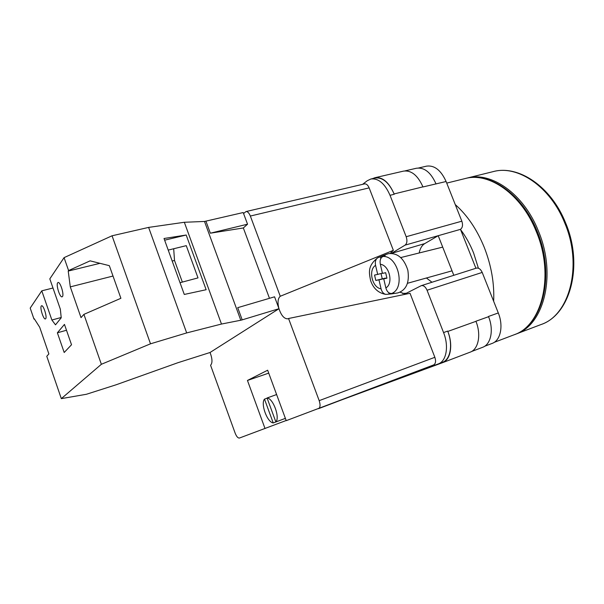 <?xml version="1.0" encoding="UTF-8"?>
<svg xmlns="http://www.w3.org/2000/svg" width="604" height="604" viewBox="0 0 604 604"><rect width="100%" height="100%" fill="white"/><g stroke="black" fill="none" stroke-linecap="round" stroke-linejoin="round"><path stroke-width="0.91" d="M419.191 252.97C420.052 248.493 421.924 245.36 424.801 243.578L391.558 253.348M402.551 293.476L406.341 293.25L421.298 285.654L476.337 268.138C478.708 267.7 480.663 269.135 482.203 272.427L498.292 312.947C503.676 325.979 500.535 340.603 492.117 343.427L484.597 346.288L492.117 343.427M392.094 252.993L405.065 245.141C407.066 243.457 407.443 240.656 406.182 236.723L461.849 221.185L446.099 181.517C440.988 170.215 434.472 165.096 426.545 166.145L418.625 167.98M362.589 184.348L367.217 180.77L370.864 179.011C378.436 178.067 384.831 183.503 390.033 195.303L406.182 236.723M421.298 285.654C423.57 285.262 425.495 286.787 427.051 290.237L443.562 332.57C449.082 346.198 446.394 361.23 438.338 363.895L346.998 397.855M424.801 243.578L438.21 235.696L453.808 275.311M475.914 268.274L460.474 229.354L405.065 245.141M461.849 221.185C463.064 224.96 462.604 227.678 460.474 229.354M341.109 400.09L442.521 362.687C450.599 360.007 453.325 345.02 447.813 331.437L475.944 321.336C481.388 334.616 478.428 349.399 470.154 352.162L442.596 362.657M438.406 363.865L442.385 362.355C450.471 359.674 453.189 344.68 447.677 331.09L447.813 331.437M372.585 178.618L374.925 177.719C382.528 176.768 388.931 182.174 394.118 193.937L394.246 194.269C389.051 182.506 382.649 177.093 375.046 178.044L370.864 179.011M488.477 316.466L498.292 312.947M422.974 186.953L446.099 181.517M404.914 170.902L416.466 168.237C424.333 167.202 430.826 172.382 435.952 183.767L436.043 183.993M482.566 347.33L471.482 351.543L482.566 347.33C490.924 344.529 493.981 329.837 488.568 316.7L475.907 321.237M394.118 193.937L422.936 186.855C417.787 175.356 411.324 170.109 403.54 171.113L374.925 177.719M426.416 277.999L431.988 282.249M385.45 278.376L378.957 279.811L381.071 288.84C381.932 292.011 383.532 293.861 385.865 294.397C378.436 293.114 373.34 288.501 370.592 280.573C369.195 272.933 367.179 266.107 377.749 257.78L382.694 255.892L385.148 255.628L382.974 256.458C398.217 255.628 405.805 288.236 391.634 293.499C388.878 293.544 386.96 291.687 385.858 287.912L383.736 278.829L386.938 278.172L385.662 272.706L382.46 273.386L380.331 264.295C379.637 260.399 380.512 257.795 382.974 256.458M397.228 293.016L397.847 292.917C406.318 290.056 409.648 282.498 407.843 270.245C404.038 258.391 397.651 252.849 388.666 253.62L387.156 254.095M391.634 293.499L393.914 293.151L391.581 293.891L385.865 294.397M378.957 279.811L375.816 280.452L374.548 275.062L377.689 274.397L375.567 265.352C367.987 269.867 372.192 287.776 381.071 288.84M377.749 257.78C375.628 259.297 374.903 261.819 375.567 265.352M388.81 292.736L389.119 294.05M385.39 278.097L375.816 280.452M381.018 273.529L382.241 278.738M382.408 273.167L377.689 274.397M380.384 256.73L380.814 258.542M386.892 277.983L383.736 278.829M45.685 318.731L45.398 318.935C43.533 319.788 39.713 307.746 41.291 305.994L41.593 305.76C43.458 304.892 47.301 317.092 45.685 318.731M62.454 296.564L62.084 296.828C59.909 297.772 55.847 284.869 57.667 282.808L58.06 282.506C60.234 281.547 64.326 294.639 62.454 296.564M64.19 352.494L57.372 332.796L64.462 324.408L71.521 344.748L64.19 352.494M33.975 319.071L34.239 318.708L39.69 327.232L48.871 353.914L46.772 356.292L61.321 398.632L86.395 394.276L116.247 384.74L177.787 362.755L210.033 352.502L278.995 308.704L274.571 296.813L237.719 307.67L242.204 319.863L240.785 320.233L204.499 221.457L184.333 222.272L148.622 227.406L112.05 235.787L64.069 257.636L49.815 278.867L60.347 309.203L61.223 317.795L55.508 324.831L51.876 320.014L41.782 290.834L30.2 308.085L33.975 319.071L34.466 319.063M240.785 320.233L221.479 324.046L186.674 332.925L150.509 343.812L101.359 364.288L61.321 398.632M101.359 364.288L83.911 314.367L81.027 317.621L70.29 286.877L68.222 271.068L68.592 270.554L64.069 257.636M83.911 314.367L120.898 298.293L109.332 265.669L90.117 260.853L68.592 270.554M150.509 343.812L112.05 235.787M205.956 221.238L210.351 233.197L247.542 224.197L243.201 212.54L204.499 221.457M52.993 288.01L41.782 290.834M247.542 224.197L243.337 227.965L269.475 298.316M221.479 324.046L184.333 222.272M186.674 332.925L148.622 227.406M206.145 289.724L186.198 235.024L164.024 238.497L184.28 294.45L206.145 289.724M210.351 233.197L243.337 227.965M242.204 319.863L278.995 308.704M180.03 282.71L198.006 277.893L186.266 245.654L168.222 250.094M164.635 240.181L186.198 235.024M66.493 330.26L57.372 332.796M61.193 317.5L51.876 320.014M99.97 263.321L68.222 271.068M182.348 282.091L174.511 260.452L172.185 261.041M113.008 276.043L70.29 286.877M174.511 260.452L173.688 248.75M455.257 204.582C467.262 215.175 476.934 229.452 484.272 247.421C491.346 265.564 494.472 283.51 493.649 301.268M460.595 229.656C465.79 236.519 470.131 244.318 473.619 253.038L478.406 268.229M466.092 178.331L467.103 178.067C491.029 171.219 523.63 193.552 538.375 230.97C556.941 274.797 543.917 325.224 515.869 334.103L514.895 334.465M276.617 394.548L267.074 397.983C273.068 398.172 280.18 417.492 275.869 421.947L285.382 418.353M267.074 397.983L275.869 421.947L273.227 422.943C267.225 422.339 260.445 403.797 264.492 399.123L267.142 398.164M273.227 422.943L264.492 399.123M286.175 420.505L239.433 438.036C237.961 438.194 236.542 436.586 235.175 433.211L210.569 365.246C212.593 363.072 212.419 358.821 210.056 352.494M318.512 408.674C320.301 407.534 320.52 404.854 319.184 400.648L288.553 318.504L410.033 293.302L434.857 357.304C436.096 361.177 435.68 363.721 433.604 364.944L286.236 420.663L267.655 370.214L247.451 380.452L265.028 428.538M288.553 318.504L287.768 318.821C284.227 318.897 281.29 315.537 278.965 308.727M278.837 308.289C277.425 302.355 277.9 298.346 280.256 296.262L393.363 250.335L369.142 187.882L250.35 216.043L280.256 296.262M250.35 216.043C249.059 212.91 247.61 211.415 245.994 211.566L243.571 213.529M245.994 211.566L364.499 183.903C366.341 183.676 367.889 185.005 369.142 187.882M405.737 294.193L400.12 292.23M390.267 253.378L393.363 250.335M433.604 364.944L318.527 408.674M268.727 373.129L247.451 380.452M284.265 418.776L285.518 418.731M276.519 394.276L275.809 394.835M427.051 290.237L482.203 272.427M443.562 332.57L447.677 331.09M390.033 195.303L394.246 194.269M385.858 287.912C393.695 283.631 389.369 265.081 380.331 264.295M537.205 231.468C555.521 274.911 543.011 325.254 513.906 334.858C541.916 325.994 554.887 275.507 536.299 231.604C521.539 194.118 488.946 171.732 465.057 178.573L446.726 183.103M515.869 334.103L540.927 324.575C569.421 315.469 583.064 265.783 564.74 222.952C550.214 186.364 517.462 164.703 493.121 171.634C518.481 164.613 551.142 186.56 565.555 222.793M319.184 400.648L434.857 357.304M442.521 362.687L470.154 352.162M438.338 363.895L442.385 362.355M391.566 293.891L397.832 292.925M381.532 256.232L387.458 253.982M442.702 247.119L400.777 257.553M452.049 270.841L407.526 283.276M513.906 334.858L494.261 342.325M537.19 231.423C522.543 194.345 490.093 171.642 465.057 178.573M540.927 324.575C570.41 314.827 583.66 265.239 565.571 222.823M467.103 178.067L493.121 171.634"/></g></svg>
